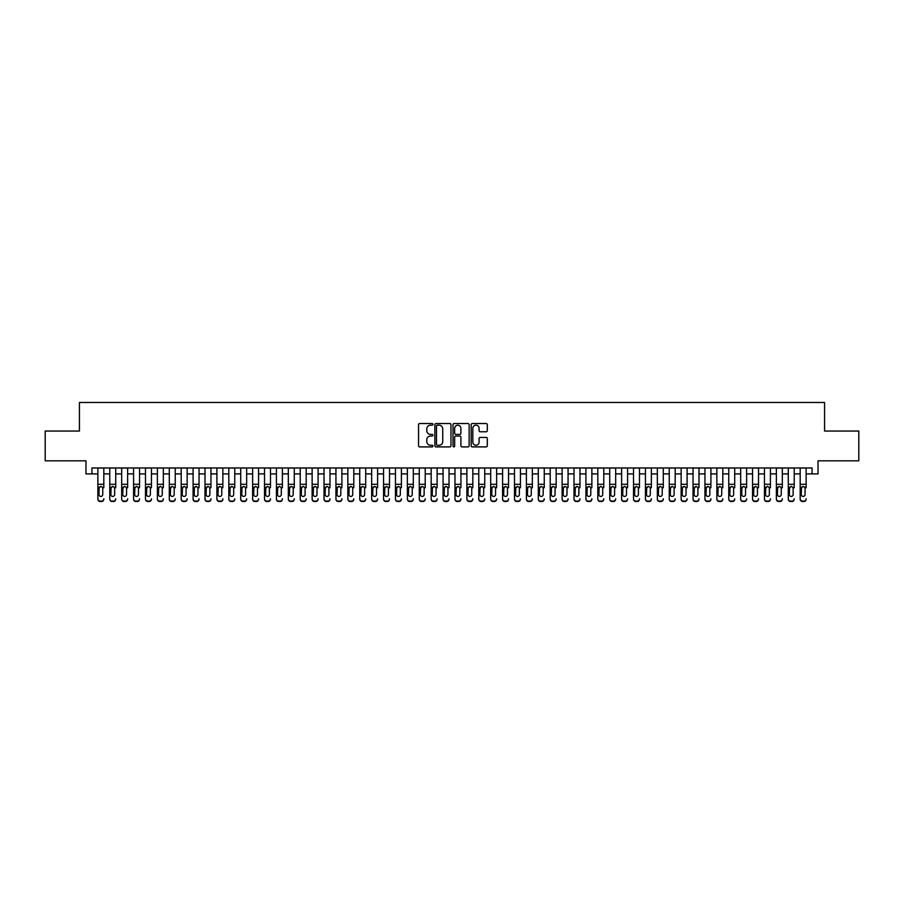 <?xml version="1.0" encoding="UTF-8"?>
<svg xmlns="http://www.w3.org/2000/svg" width="904" height="904" viewBox="0 0 904 904"><rect width="100%" height="100%" fill="white"/><g stroke="black" fill="none" stroke-linecap="round" stroke-linejoin="round"><path stroke-width="1.36" d="M432.959 424.349A0.814 0.814 0 0 0 432.135 423.535L419.727 423.535A1.164 1.164 0 0 0 418.552 424.699L418.552 445.728A1.164 1.164 0 0 0 419.727 446.904L432.135 446.904A0.814 0.814 0 0 0 432.959 446.079A0.814 0.814 0 0 0 432.135 445.265L430.53 445.265A3.74 3.74 0 0 1 426.79 441.525L426.79 439.773A3.74 3.74 0 0 1 430.53 436.033L432.135 436.033A0.814 0.814 0 0 0 432.959 435.219A0.814 0.814 0 0 0 432.135 434.395L430.53 434.395A3.74 3.74 0 0 1 426.79 430.654L426.79 428.903A3.74 3.74 0 0 1 430.53 425.162L432.135 425.162A0.814 0.814 0 0 0 432.959 424.349M486.149 431.773A1.164 1.164 0 0 0 487.312 430.598L487.312 424.699A1.164 1.164 0 0 0 486.149 423.535L472.363 423.535A1.164 1.164 0 0 0 471.187 424.699L471.187 445.728A1.164 1.164 0 0 0 472.363 446.904L486.149 446.904A1.164 1.164 0 0 0 487.312 445.728L487.312 438.609A1.164 1.164 0 0 0 486.149 437.434L480.25 437.434A1.164 1.164 0 0 0 479.075 438.609L479.075 442.135A3.13 3.13 0 0 1 475.956 445.265A3.13 3.13 0 0 1 472.826 442.135L472.826 428.293A3.13 3.13 0 0 1 475.956 425.162A3.13 3.13 0 0 1 479.075 428.293L479.075 430.598A1.164 1.164 0 0 0 480.25 431.773L486.149 431.773M91.925 473.899L91.925 467.956L812.074 467.956L812.074 473.899L818.03 473.899L818.03 460.814L858.8 460.814L858.8 431.05L824.572 431.05L824.572 402.483L79.428 402.483L79.428 431.05L45.2 431.05L45.2 460.814L85.97 460.814L85.97 473.899L97.869 473.899M450.983 424.699A1.164 1.164 0 0 0 449.808 423.535L436.022 423.535A1.164 1.164 0 0 0 434.858 424.699L434.858 445.728A1.164 1.164 0 0 0 436.022 446.904L449.808 446.904A1.164 1.164 0 0 0 450.983 445.728L450.983 424.699M454.192 423.535L467.978 423.535A1.164 1.164 0 0 1 469.142 424.699L469.142 445.728A1.164 1.164 0 0 1 467.978 446.904L462.08 446.904A1.164 1.164 0 0 1 460.904 445.728L460.904 437.197A1.164 1.164 0 0 0 459.74 436.033L455.831 436.033A1.164 1.164 0 0 0 454.655 437.197L454.655 446.079A0.814 0.814 0 0 1 453.842 446.904A0.814 0.814 0 0 1 453.017 446.079L453.017 424.699A1.164 1.164 0 0 1 454.192 423.535M103.824 473.899L109.779 473.899M115.723 473.899L121.678 473.899M127.633 473.899L133.589 473.899M139.532 473.899L145.487 473.899M151.443 473.899L157.386 473.899M163.341 473.899L169.297 473.899M175.24 473.899L181.195 473.899M187.151 473.899L193.106 473.899M199.049 473.899L205.005 473.899M210.96 473.899L216.903 473.899M222.859 473.899L228.814 473.899M234.757 473.899L240.713 473.899M246.668 473.899L252.623 473.899M258.567 473.899L264.522 473.899M270.477 473.899L276.421 473.899M282.376 473.899L288.331 473.899M294.275 473.899L300.23 473.899M306.185 473.899L312.14 473.899M318.084 473.899L324.039 473.899M329.994 473.899L335.938 473.899M341.893 473.899L347.848 473.899M353.792 473.899L359.747 473.899M365.702 473.899L371.657 473.899M377.601 473.899L383.556 473.899M389.511 473.899L395.455 473.899M401.41 473.899L407.365 473.899M413.309 473.899L419.264 473.899M425.219 473.899L431.174 473.899M437.118 473.899L443.073 473.899M449.028 473.899L454.972 473.899M460.927 473.899L466.882 473.899M472.826 473.899L478.781 473.899M484.736 473.899L490.691 473.899M496.635 473.899L502.59 473.899M508.545 473.899L514.489 473.899M520.444 473.899L526.399 473.899M532.343 473.899L538.298 473.899M544.253 473.899L550.208 473.899M556.152 473.899L562.107 473.899M568.062 473.899L574.006 473.899M579.961 473.899L585.916 473.899M591.86 473.899L597.815 473.899M603.77 473.899L609.725 473.899M615.669 473.899L621.624 473.899M627.579 473.899L633.523 473.899M639.478 473.899L645.433 473.899M651.377 473.899L657.332 473.899M663.287 473.899L669.242 473.899M675.186 473.899L681.141 473.899M687.096 473.899L693.04 473.899M698.995 473.899L704.95 473.899M710.894 473.899L716.849 473.899M722.804 473.899L728.76 473.899M734.703 473.899L740.659 473.899M746.614 473.899L752.557 473.899M758.512 473.899L764.468 473.899M770.411 473.899L776.366 473.899M782.322 473.899L788.277 473.899M794.22 473.899L800.176 473.899M806.131 473.899L812.074 473.899M437.31 425.162A0.814 0.814 0 0 0 436.485 425.987L436.485 444.452A0.814 0.814 0 0 0 437.31 445.265L439.005 445.265A3.74 3.74 0 0 0 442.745 441.525L442.745 428.903A3.74 3.74 0 0 0 439.005 425.162L437.31 425.162M460.904 428.349A3.13 3.13 0 0 0 457.786 425.23A3.13 3.13 0 0 0 454.655 428.349L454.655 433.231A1.164 1.164 0 0 0 455.831 434.395L459.74 434.395A1.164 1.164 0 0 0 460.904 433.231L460.904 428.349M97.869 467.956L97.869 498.782A2.384 2.362 -0 0 0 100.254 501.144L101.44 501.144A2.384 2.362 -0 0 0 103.824 498.782L103.824 499.155A2.384 2.362 180 0 1 101.44 501.517L101.44 501.144M103.824 487.753L103.824 467.956M102.751 494.533L102.751 488.262L102.751 494.533A1.91 1.887 180 0 1 100.852 496.42A1.91 1.887 180 0 0 102.751 494.533M98.943 494.906L98.943 494.533A1.91 1.887 180 0 0 100.852 496.42M98.943 494.533L99.157 487.38L100.852 486.352L102.547 487.38L100.852 486.352L98.943 488.115M100.254 501.144L101.44 501.517M100.254 501.517A2.384 2.362 180 0 1 97.869 499.155L97.869 498.782M103.824 487.38L102.547 487.38L102.751 488.262M109.779 467.956L109.779 498.782A2.384 2.362 -0 0 0 112.152 501.144L113.35 501.144A2.384 2.362 -0 0 0 115.723 498.782L115.723 499.155A2.384 2.362 180 0 1 113.35 501.517L113.35 501.144M115.723 487.753L115.723 467.956M114.661 494.533L114.661 488.262L114.661 494.533A1.91 1.887 180 0 1 112.751 496.42A1.91 1.887 180 0 0 114.661 494.533M110.853 494.906L110.853 494.533A1.91 1.887 180 0 0 112.751 496.42M110.853 494.533L111.056 487.38L112.751 486.352L114.446 487.38L112.751 486.352L110.853 488.115M121.678 467.956L121.678 498.782A2.384 2.362 -0 0 0 124.063 501.144L125.249 501.144A2.384 2.362 -0 0 0 127.633 498.782L127.633 499.155A2.384 2.362 180 0 1 125.249 501.517L125.249 501.144M127.633 487.753L127.633 467.956M126.56 494.533L126.56 488.262L126.56 494.533A1.91 1.887 180 0 1 124.65 496.42A1.91 1.887 180 0 0 126.56 494.533M122.752 494.906L122.752 494.533A1.91 1.887 180 0 0 124.65 496.42M122.752 494.533L122.967 487.38L124.65 486.352L126.345 487.38L124.65 486.352L122.752 488.115M133.589 467.956L133.589 498.782A2.384 2.362 -0 0 0 135.962 501.144L137.159 501.144A2.384 2.362 -0 0 0 139.532 498.782L139.532 499.155A2.384 2.362 180 0 1 137.159 501.517L137.159 501.144M139.532 487.753L139.532 467.956M138.459 494.533L138.459 488.262L138.459 494.533A1.91 1.887 180 0 1 136.56 496.42A1.91 1.887 180 0 0 138.459 494.533M134.651 494.906L134.651 494.533A1.91 1.887 180 0 0 136.56 496.42M134.651 494.533L134.865 487.38L136.56 486.352L138.255 487.38L136.56 486.352L134.651 488.115M145.487 467.956L145.487 498.782A2.384 2.362 -0 0 0 147.872 501.144L149.058 501.144A2.384 2.362 -0 0 0 151.443 498.782L151.443 499.155A2.384 2.362 180 0 1 149.058 501.517L149.058 501.144M151.443 487.753L151.443 467.956M150.369 494.533L150.369 488.262L150.369 494.533A1.91 1.887 180 0 1 148.459 496.42A1.91 1.887 180 0 0 150.369 494.533M146.561 494.906L146.561 494.533A1.91 1.887 180 0 0 148.459 496.42M146.561 494.533L146.764 487.38L148.459 486.352L150.154 487.38L148.459 486.352L146.561 488.115M112.152 501.144L113.35 501.517M112.152 501.517A2.384 2.362 180 0 1 109.779 499.155L109.779 498.782M115.723 487.38L114.446 487.38L114.661 488.262M124.063 501.144L125.249 501.517M124.063 501.517A2.384 2.362 180 0 1 121.678 499.155L121.678 498.782M127.633 487.38L126.345 487.38L126.56 488.262M135.962 501.144L137.159 501.517M135.962 501.517A2.384 2.362 180 0 1 133.589 499.155L133.589 498.782M139.532 487.38L138.255 487.38L138.459 488.262M147.872 501.144L149.058 501.517M147.872 501.517A2.384 2.362 180 0 1 145.487 499.155L145.487 498.782M151.443 487.38L150.154 487.38L150.369 488.262M157.386 467.956L157.386 498.782A2.384 2.362 -0 0 0 159.771 501.144L160.957 501.144A2.384 2.362 -0 0 0 163.341 498.782L163.341 499.155A2.384 2.362 180 0 1 160.957 501.517L160.957 501.144M163.341 487.753L163.341 467.956M162.268 494.533L162.268 488.262L162.268 494.533A1.91 1.887 180 0 1 160.37 496.42A1.91 1.887 180 0 0 162.268 494.533M158.46 494.906L158.46 494.533A1.91 1.887 180 0 0 160.37 496.42M158.46 494.533L158.675 487.38L160.37 486.352L162.065 487.38L160.37 486.352L158.46 488.115M159.771 501.144L160.957 501.517M159.771 501.517A2.384 2.362 180 0 1 157.386 499.155L157.386 498.782M163.341 487.38L162.065 487.38L162.268 488.262M169.297 467.956L169.297 498.782A2.384 2.362 -0 0 0 171.67 501.144L172.867 501.144A2.384 2.362 -0 0 0 175.24 498.782L175.24 499.155A2.384 2.362 180 0 1 172.867 501.517L172.867 501.144M175.24 487.753L175.24 467.956M174.178 494.533L174.178 488.262L174.178 494.533A1.91 1.887 180 0 1 172.268 496.42A1.91 1.887 180 0 0 174.178 494.533M170.37 494.906L170.37 494.533A1.91 1.887 180 0 0 172.268 496.42M170.37 494.533L170.573 487.38L172.268 486.352L173.963 487.38L172.268 486.352L170.37 488.115M171.67 501.144L172.867 501.517M171.67 501.517A2.384 2.362 180 0 1 169.297 499.155L169.297 498.782M175.24 487.38L173.963 487.38L174.178 488.262M181.195 467.956L181.195 498.782A2.384 2.362 -0 0 0 183.58 501.144L184.766 501.144A2.384 2.362 -0 0 0 187.151 498.782L187.151 499.155A2.384 2.362 180 0 1 184.766 501.517L184.766 501.144M187.151 487.753L187.151 467.956M186.077 494.533L186.077 488.262L186.077 494.533A1.91 1.887 180 0 1 184.167 496.42A1.91 1.887 180 0 0 186.077 494.533M182.269 494.906L182.269 494.533A1.91 1.887 180 0 0 184.167 496.42M182.269 494.533L182.484 487.38L184.167 486.352L185.862 487.38L184.167 486.352L182.269 488.115M183.58 501.144L184.766 501.517M183.58 501.517A2.384 2.362 180 0 1 181.195 499.155L181.195 498.782M187.151 487.38L185.862 487.38L186.077 488.262M193.106 467.956L193.106 498.782A2.384 2.362 -0 0 0 195.479 501.144L196.677 501.144A2.384 2.362 -0 0 0 199.049 498.782L199.049 499.155A2.384 2.362 180 0 1 196.677 501.517L196.677 501.144M199.049 487.753L199.049 467.956M197.976 494.533L197.976 488.262L197.976 494.533A1.91 1.887 180 0 1 196.078 496.42A1.91 1.887 180 0 0 197.976 494.533M194.168 494.906L194.168 494.533A1.91 1.887 180 0 0 196.078 496.42M194.168 494.533L194.383 487.38L196.078 486.352L197.773 487.38L196.078 486.352L194.168 488.115M195.479 501.144L196.677 501.517M195.479 501.517A2.384 2.362 180 0 1 193.106 499.155L193.106 498.782M199.049 487.38L197.773 487.38L197.976 488.262M205.005 467.956L205.005 498.782A2.384 2.362 -0 0 0 207.389 501.144L208.575 501.144A2.384 2.362 -0 0 0 210.96 498.782L210.96 499.155A2.384 2.362 180 0 1 208.575 501.517L208.575 501.144M210.96 487.753L210.96 467.956M209.886 494.533L209.886 488.262L209.886 494.533A1.91 1.887 180 0 1 207.976 496.42A1.91 1.887 180 0 0 209.886 494.533M206.078 494.906L206.078 494.533A1.91 1.887 180 0 0 207.976 496.42M206.078 494.533L206.281 487.38L207.976 486.352L209.671 487.38L207.976 486.352L206.078 488.115M207.389 501.144L208.575 501.517M207.389 501.517A2.384 2.362 180 0 1 205.005 499.155L205.005 498.782M210.96 487.38L209.671 487.38L209.886 488.262M216.903 467.956L216.903 498.782A2.384 2.362 -0 0 0 219.288 501.144L220.474 501.144A2.384 2.362 -0 0 0 222.859 498.782L222.859 499.155A2.384 2.362 180 0 1 220.474 501.517L220.474 501.144M222.859 487.753L222.859 467.956M221.785 494.533L221.785 488.262L221.785 494.533A1.91 1.887 180 0 1 219.887 496.42A1.91 1.887 180 0 0 221.785 494.533M217.977 494.906L217.977 494.533A1.91 1.887 180 0 0 219.887 496.42M217.977 494.533L218.192 487.38L219.887 486.352L221.582 487.38L219.887 486.352L217.977 488.115M219.288 501.144L220.474 501.517M219.288 501.517A2.384 2.362 180 0 1 216.903 499.155L216.903 498.782M222.859 487.38L221.582 487.38L221.785 488.262M228.814 467.956L228.814 498.782A2.384 2.362 -0 0 0 231.187 501.144L232.384 501.144A2.384 2.362 -0 0 0 234.757 498.782L234.757 499.155A2.384 2.362 180 0 1 232.384 501.517L232.384 501.144M234.757 487.753L234.757 467.956M233.695 494.533L233.695 488.262L233.695 494.533A1.91 1.887 180 0 1 231.786 496.42A1.91 1.887 180 0 0 233.695 494.533M229.887 494.906L229.887 494.533A1.91 1.887 180 0 0 231.786 496.42M229.887 494.533L230.091 487.38L231.786 486.352L233.481 487.38L231.786 486.352L229.887 488.115M231.187 501.144L232.384 501.517M231.187 501.517A2.384 2.362 180 0 1 228.814 499.155L228.814 498.782M234.757 487.38L233.481 487.38L233.695 488.262M240.713 467.956L240.713 498.782A2.384 2.362 -0 0 0 243.097 501.144L244.283 501.144A2.384 2.362 -0 0 0 246.668 498.782L246.668 499.155A2.384 2.362 180 0 1 244.283 501.517L244.283 501.144M246.668 487.753L246.668 467.956M245.594 494.533L245.594 488.262L245.594 494.533A1.91 1.887 180 0 1 243.684 496.42A1.91 1.887 180 0 0 245.594 494.533M241.786 494.906L241.786 494.533A1.91 1.887 180 0 0 243.684 496.42M241.786 494.533L242.001 487.38L243.684 486.352L245.379 487.38L243.684 486.352L241.786 488.115M243.097 501.144L244.283 501.517M243.097 501.517A2.384 2.362 180 0 1 240.713 499.155L240.713 498.782M246.668 487.38L245.379 487.38L245.594 488.262M252.623 467.956L252.623 498.782A2.384 2.362 -0 0 0 254.996 501.144L256.194 501.144A2.384 2.362 -0 0 0 258.567 498.782L258.567 499.155A2.384 2.362 180 0 1 256.194 501.517L256.194 501.144M258.567 487.753L258.567 467.956M257.493 494.533L257.493 488.262L257.493 494.533A1.91 1.887 180 0 1 255.595 496.42A1.91 1.887 180 0 0 257.493 494.533M253.685 494.906L253.685 494.533A1.91 1.887 180 0 0 255.595 496.42M253.685 494.533L253.9 487.38L255.595 486.352L257.29 487.38L255.595 486.352L253.685 488.115M254.996 501.144L256.194 501.517M254.996 501.517A2.384 2.362 180 0 1 252.623 499.155L252.623 498.782M258.567 487.38L257.29 487.38L257.493 488.262M264.522 467.956L264.522 498.782A2.384 2.362 -0 0 0 266.906 501.144L268.092 501.144A2.384 2.362 -0 0 0 270.477 498.782L270.477 499.155A2.384 2.362 180 0 1 268.092 501.517L268.092 501.144M270.477 487.753L270.477 467.956M269.403 494.533L269.403 488.262L269.403 494.533A1.91 1.887 180 0 1 267.494 496.42A1.91 1.887 180 0 0 269.403 494.533M265.595 494.906L265.595 494.533A1.91 1.887 180 0 0 267.494 496.42M265.595 494.533L265.799 487.38L267.494 486.352L269.189 487.38L267.494 486.352L265.595 488.115M266.906 501.144L268.092 501.517M266.906 501.517A2.384 2.362 180 0 1 264.522 499.155L264.522 498.782M270.477 487.38L269.189 487.38L269.403 488.262M276.421 467.956L276.421 498.782A2.384 2.362 -0 0 0 278.805 501.144L279.991 501.144A2.384 2.362 -0 0 0 282.376 498.782L282.376 499.155A2.384 2.362 180 0 1 279.991 501.517L279.991 501.144M282.376 487.753L282.376 467.956M281.302 494.533L281.302 488.262L281.302 494.533A1.91 1.887 180 0 1 279.404 496.42A1.91 1.887 180 0 0 281.302 494.533M277.494 494.906L277.494 494.533A1.91 1.887 180 0 0 279.404 496.42M277.494 494.533L277.709 487.38L279.404 486.352L281.099 487.38L279.404 486.352L277.494 488.115M278.805 501.144L279.991 501.517M278.805 501.517A2.384 2.362 180 0 1 276.421 499.155L276.421 498.782M282.376 487.38L281.099 487.38L281.302 488.262M288.331 467.956L288.331 498.782A2.384 2.362 -0 0 0 290.704 501.144L291.902 501.144A2.384 2.362 -0 0 0 294.275 498.782L294.275 499.155A2.384 2.362 180 0 1 291.902 501.517L291.902 501.144M294.275 487.753L294.275 467.956M293.212 494.533L293.212 488.262L293.212 494.533A1.91 1.887 180 0 1 291.303 496.42A1.91 1.887 180 0 0 293.212 494.533M289.404 494.906L289.404 494.533A1.91 1.887 180 0 0 291.303 496.42M289.404 494.533L289.608 487.38L291.303 486.352L292.998 487.38L291.303 486.352L289.404 488.115M290.704 501.144L291.902 501.517M290.704 501.517A2.384 2.362 180 0 1 288.331 499.155L288.331 498.782M294.275 487.38L292.998 487.38L293.212 488.262M300.23 467.956L300.23 498.782A2.384 2.362 -0 0 0 302.614 501.144L303.8 501.144A2.384 2.362 -0 0 0 306.185 498.782L306.185 499.155A2.384 2.362 180 0 1 303.8 501.517L303.8 501.144M306.185 487.753L306.185 467.956M305.111 494.533L305.111 488.262L305.111 494.533A1.91 1.887 180 0 1 303.202 496.42A1.91 1.887 180 0 0 305.111 494.533M301.303 494.906L301.303 494.533A1.91 1.887 180 0 0 303.202 496.42M301.303 494.533L301.518 487.38L303.202 486.352L304.897 487.38L303.202 486.352L301.303 488.115M302.614 501.144L303.8 501.517M302.614 501.517A2.384 2.362 180 0 1 300.23 499.155L300.23 498.782M306.185 487.38L304.897 487.38L305.111 488.262M312.14 467.956L312.14 498.782A2.384 2.362 -0 0 0 314.513 501.144L315.711 501.144A2.384 2.362 -0 0 0 318.084 498.782L318.084 499.155A2.384 2.362 180 0 1 315.711 501.517L315.711 501.144M318.084 487.753L318.084 467.956M317.01 494.533L317.01 488.262L317.01 494.533A1.91 1.887 180 0 1 315.112 496.42A1.91 1.887 180 0 0 317.01 494.533M313.202 494.906L313.202 494.533A1.91 1.887 180 0 0 315.112 496.42M313.202 494.533L313.417 487.38L315.112 486.352L316.807 487.38L315.112 486.352L313.202 488.115M314.513 501.144L315.711 501.517M314.513 501.517A2.384 2.362 180 0 1 312.14 499.155L312.14 498.782M318.084 487.38L316.807 487.38L317.01 488.262M324.039 467.956L324.039 498.782A2.384 2.362 -0 0 0 326.423 501.144L327.61 501.144A2.384 2.362 -0 0 0 329.994 498.782L329.994 499.155A2.384 2.362 180 0 1 327.61 501.517L327.61 501.144M329.994 487.753L329.994 467.956M328.92 494.533L328.92 488.262L328.92 494.533A1.91 1.887 180 0 1 327.011 496.42A1.91 1.887 180 0 0 328.92 494.533M325.112 494.906L325.112 494.533A1.91 1.887 180 0 0 327.011 496.42M325.112 494.533L325.316 487.38L327.011 486.352L328.706 487.38L327.011 486.352L325.112 488.115M326.423 501.144L327.61 501.517M326.423 501.517A2.384 2.362 180 0 1 324.039 499.155L324.039 498.782M329.994 487.38L328.706 487.38L328.92 488.262M335.938 467.956L335.938 498.782A2.384 2.362 -0 0 0 338.322 501.144L339.508 501.144A2.384 2.362 -0 0 0 341.893 498.782L341.893 499.155A2.384 2.362 180 0 1 339.508 501.517L339.508 501.144M341.893 487.753L341.893 467.956M340.819 494.533L340.819 488.262L340.819 494.533A1.91 1.887 180 0 1 338.921 496.42A1.91 1.887 180 0 0 340.819 494.533M337.011 494.906L337.011 494.533A1.91 1.887 180 0 0 338.921 496.42M337.011 494.533L337.226 487.38L338.921 486.352L340.616 487.38L338.921 486.352L337.011 488.115M338.322 501.144L339.508 501.517M338.322 501.517A2.384 2.362 180 0 1 335.938 499.155L335.938 498.782M341.893 487.38L340.616 487.38L340.819 488.262M347.848 467.956L347.848 498.782A2.384 2.362 -0 0 0 350.221 501.144L351.419 501.144A2.384 2.362 -0 0 0 353.792 498.782L353.792 499.155A2.384 2.362 180 0 1 351.419 501.517L351.419 501.144M353.792 487.753L353.792 467.956M352.729 494.533L352.729 488.262L352.729 494.533A1.91 1.887 180 0 1 350.82 496.42A1.91 1.887 180 0 0 352.729 494.533M348.921 494.906L348.921 494.533A1.91 1.887 180 0 0 350.82 496.42M348.921 494.533L349.125 487.38L350.82 486.352L352.515 487.38L350.82 486.352L348.921 488.115M350.221 501.144L351.419 501.517M350.221 501.517A2.384 2.362 180 0 1 347.848 499.155L347.848 498.782M353.792 487.38L352.515 487.38L352.729 488.262M359.747 467.956L359.747 498.782A2.384 2.362 -0 0 0 362.131 501.144L363.318 501.144A2.384 2.362 -0 0 0 365.702 498.782L365.702 499.155A2.384 2.362 180 0 1 363.318 501.517L363.318 501.144M365.702 487.753L365.702 467.956M364.628 494.533L364.628 488.262L364.628 494.533A1.91 1.887 180 0 1 362.719 496.42A1.91 1.887 180 0 0 364.628 494.533M360.82 494.906L360.82 494.533A1.91 1.887 180 0 0 362.719 496.42M360.82 494.533L361.035 487.38L362.719 486.352L364.414 487.38L362.719 486.352L360.82 488.115M362.131 501.144L363.318 501.517M362.131 501.517A2.384 2.362 180 0 1 359.747 499.155L359.747 498.782M365.702 487.38L364.414 487.38L364.628 488.262M371.657 467.956L371.657 498.782A2.384 2.362 -0 0 0 374.03 501.144L375.228 501.144A2.384 2.362 -0 0 0 377.601 498.782L377.601 499.155A2.384 2.362 180 0 1 375.228 501.517L375.228 501.144M377.601 487.753L377.601 467.956M376.527 494.533L376.527 488.262L376.527 494.533A1.91 1.887 180 0 1 374.629 496.42A1.91 1.887 180 0 0 376.527 494.533M372.719 494.906L372.719 494.533A1.91 1.887 180 0 0 374.629 496.42M372.719 494.533L372.934 487.38L374.629 486.352L376.324 487.38L374.629 486.352L372.719 488.115M374.03 501.144L375.228 501.517M374.03 501.517A2.384 2.362 180 0 1 371.657 499.155L371.657 498.782M377.601 487.38L376.324 487.38L376.527 488.262M383.556 467.956L383.556 498.782A2.384 2.362 -0 0 0 385.94 501.144L387.127 501.144A2.384 2.362 -0 0 0 389.511 498.782L389.511 499.155A2.384 2.362 180 0 1 387.127 501.517L387.127 501.144M389.511 487.753L389.511 467.956M388.437 494.533L388.437 488.262L388.437 494.533A1.91 1.887 180 0 1 386.528 496.42A1.91 1.887 180 0 0 388.437 494.533M384.629 494.906L384.629 494.533A1.91 1.887 180 0 0 386.528 496.42M384.629 494.533L384.833 487.38L386.528 486.352L388.223 487.38L386.528 486.352L384.629 488.115M385.94 501.144L387.127 501.517M385.94 501.517A2.384 2.362 180 0 1 383.556 499.155L383.556 498.782M389.511 487.38L388.223 487.38L388.437 488.262M395.455 467.956L395.455 498.782A2.384 2.362 -0 0 0 397.839 501.144L399.026 501.144A2.384 2.362 -0 0 0 401.41 498.782L401.41 499.155A2.384 2.362 180 0 1 399.026 501.517L399.026 501.144M401.41 487.753L401.41 467.956M400.336 494.533L400.336 488.262L400.336 494.533A1.91 1.887 180 0 1 398.438 496.42A1.91 1.887 180 0 0 400.336 494.533M396.528 494.906L396.528 494.533A1.91 1.887 180 0 0 398.438 496.42M396.528 494.533L396.743 487.38L398.438 486.352L400.133 487.38L398.438 486.352L396.528 488.115M397.839 501.144L399.026 501.517M397.839 501.517A2.384 2.362 180 0 1 395.455 499.155L395.455 498.782M401.41 487.38L400.133 487.38L400.336 488.262M407.365 467.956L407.365 498.782A2.384 2.362 -0 0 0 409.738 501.144L410.936 501.144A2.384 2.362 -0 0 0 413.309 498.782L413.309 499.155A2.384 2.362 180 0 1 410.936 501.517L410.936 501.144M413.309 487.753L413.309 467.956M412.247 494.533L412.247 488.262L412.247 494.533A1.91 1.887 180 0 1 410.337 496.42A1.91 1.887 180 0 0 412.247 494.533M408.438 494.906L408.438 494.533A1.91 1.887 180 0 0 410.337 496.42M408.438 494.533L408.642 487.38L410.337 486.352L412.032 487.38L410.337 486.352L408.438 488.115M409.738 501.144L410.936 501.517M409.738 501.517A2.384 2.362 180 0 1 407.365 499.155L407.365 498.782M413.309 487.38L412.032 487.38L412.247 488.262M419.264 467.956L419.264 498.782A2.384 2.362 -0 0 0 421.648 501.144L422.835 501.144A2.384 2.362 -0 0 0 425.219 498.782L425.219 499.155A2.384 2.362 180 0 1 422.835 501.517L422.835 501.144M425.219 487.753L425.219 467.956M424.145 494.533L424.145 488.262L424.145 494.533A1.91 1.887 180 0 1 422.236 496.42A1.91 1.887 180 0 0 424.145 494.533M420.337 494.906L420.337 494.533A1.91 1.887 180 0 0 422.236 496.42M420.337 494.533L420.552 487.38L422.236 486.352L423.931 487.38L422.236 486.352L420.337 488.115M421.648 501.144L422.835 501.517M421.648 501.517A2.384 2.362 180 0 1 419.264 499.155L419.264 498.782M425.219 487.38L423.931 487.38L424.145 488.262M431.174 467.956L431.174 498.782A2.384 2.362 -0 0 0 433.547 501.144L434.745 501.144A2.384 2.362 -0 0 0 437.118 498.782L437.118 499.155A2.384 2.362 180 0 1 434.745 501.517L434.745 501.144M437.118 487.753L437.118 467.956M436.044 494.533L436.044 488.262L436.044 494.533A1.91 1.887 180 0 1 434.146 496.42A1.91 1.887 180 0 0 436.044 494.533M432.236 494.906L432.236 494.533A1.91 1.887 180 0 0 434.146 496.42M432.236 494.533L432.451 487.38L434.146 486.352L435.841 487.38L434.146 486.352L432.236 488.115M433.547 501.144L434.745 501.517M433.547 501.517A2.384 2.362 180 0 1 431.174 499.155L431.174 498.782M437.118 487.38L435.841 487.38L436.044 488.262M443.073 467.956L443.073 498.782A2.384 2.362 -0 0 0 445.457 501.144L446.644 501.144A2.384 2.362 -0 0 0 449.028 498.782L449.028 499.155A2.384 2.362 180 0 1 446.644 501.517L446.644 501.144M449.028 487.753L449.028 467.956M447.955 494.533L447.955 488.262L447.955 494.533A1.91 1.887 180 0 1 446.045 496.42A1.91 1.887 180 0 0 447.955 494.533M444.146 494.906L444.146 494.533A1.91 1.887 180 0 0 446.045 496.42M444.146 494.533L444.35 487.38L446.045 486.352L447.74 487.38L446.045 486.352L444.146 488.115M445.457 501.144L446.644 501.517M445.457 501.517A2.384 2.362 180 0 1 443.073 499.155L443.073 498.782M449.028 487.38L447.74 487.38L447.955 488.262M454.972 467.956L454.972 498.782A2.384 2.362 -0 0 0 457.356 501.144L458.543 501.144A2.384 2.362 -0 0 0 460.927 498.782L460.927 499.155A2.384 2.362 180 0 1 458.543 501.517L458.543 501.144M460.927 487.753L460.927 467.956M459.853 494.533L459.853 488.262L459.853 494.533A1.91 1.887 180 0 1 457.955 496.42A1.91 1.887 180 0 0 459.853 494.533M456.045 494.906L456.045 494.533A1.91 1.887 180 0 0 457.955 496.42M456.045 494.533L456.26 487.38L457.955 486.352L459.65 487.38L457.955 486.352L456.045 488.115M457.356 501.144L458.543 501.517M457.356 501.517A2.384 2.362 180 0 1 454.972 499.155L454.972 498.782M460.927 487.38L459.65 487.38L459.853 488.262M466.882 467.956L466.882 498.782A2.384 2.362 -0 0 0 469.255 501.144L470.453 501.144A2.384 2.362 -0 0 0 472.826 498.782L472.826 499.155A2.384 2.362 180 0 1 470.453 501.517L470.453 501.144M472.826 487.753L472.826 467.956M471.764 494.533L471.764 488.262L471.764 494.533A1.91 1.887 180 0 1 469.854 496.42A1.91 1.887 180 0 0 471.764 494.533M467.956 494.906L467.956 494.533A1.91 1.887 180 0 0 469.854 496.42M467.956 494.533L468.159 487.38L469.854 486.352L471.549 487.38L469.854 486.352L467.956 488.115M469.255 501.144L470.453 501.517M469.255 501.517A2.384 2.362 180 0 1 466.882 499.155L466.882 498.782M472.826 487.38L471.549 487.38L471.764 488.262M478.781 467.956L478.781 498.782A2.384 2.362 -0 0 0 481.165 501.144L482.352 501.144A2.384 2.362 -0 0 0 484.736 498.782L484.736 499.155A2.384 2.362 180 0 1 482.352 501.517L482.352 501.144M484.736 487.753L484.736 467.956M483.663 494.533L483.663 488.262L483.663 494.533A1.91 1.887 180 0 1 481.764 496.42A1.91 1.887 180 0 0 483.663 494.533M479.854 494.906L479.854 494.533A1.91 1.887 180 0 0 481.764 496.42M479.854 494.533L480.069 487.38L481.764 486.352L483.448 487.38L481.764 486.352L479.854 488.115M481.165 501.144L482.352 501.517M481.165 501.517A2.384 2.362 180 0 1 478.781 499.155L478.781 498.782M484.736 487.38L483.448 487.38L483.663 488.262M490.691 467.956L490.691 498.782A2.384 2.362 -0 0 0 493.064 501.144L494.262 501.144A2.384 2.362 -0 0 0 496.635 498.782L496.635 499.155A2.384 2.362 180 0 1 494.262 501.517L494.262 501.144M496.635 487.753L496.635 467.956M495.561 494.533L495.561 488.262L495.561 494.533A1.91 1.887 180 0 1 493.663 496.42A1.91 1.887 180 0 0 495.561 494.533M491.753 494.906L491.753 494.533A1.91 1.887 180 0 0 493.663 496.42M491.753 494.533L491.968 487.38L493.663 486.352L495.358 487.38L493.663 486.352L491.753 488.115M493.064 501.144L494.262 501.517M493.064 501.517A2.384 2.362 180 0 1 490.691 499.155L490.691 498.782M496.635 487.38L495.358 487.38L495.561 488.262M502.59 467.956L502.59 498.782A2.384 2.362 -0 0 0 504.974 501.144L506.161 501.144A2.384 2.362 -0 0 0 508.545 498.782L508.545 499.155A2.384 2.362 180 0 1 506.161 501.517L506.161 501.144M508.545 487.753L508.545 467.956M507.472 494.533L507.472 488.262L507.472 494.533A1.91 1.887 180 0 1 505.562 496.42A1.91 1.887 180 0 0 507.472 494.533M503.664 494.906L503.664 494.533A1.91 1.887 180 0 0 505.562 496.42M503.664 494.533L503.867 487.38L505.562 486.352L507.257 487.38L505.562 486.352L503.664 488.115M504.974 501.144L506.161 501.517M504.974 501.517A2.384 2.362 180 0 1 502.59 499.155L502.59 498.782M508.545 487.38L507.257 487.38L507.472 488.262M514.489 467.956L514.489 498.782A2.384 2.362 -0 0 0 516.873 501.144L518.06 501.144A2.384 2.362 -0 0 0 520.444 498.782L520.444 499.155A2.384 2.362 180 0 1 518.06 501.517L518.06 501.144M520.444 487.753L520.444 467.956M519.371 494.533L519.371 488.262L519.371 494.533A1.91 1.887 180 0 1 517.472 496.42A1.91 1.887 180 0 0 519.371 494.533M515.562 494.906L515.562 494.533A1.91 1.887 180 0 0 517.472 496.42M515.562 494.533L515.777 487.38L517.472 486.352L519.167 487.38L517.472 486.352L515.562 488.115M516.873 501.144L518.06 501.517M516.873 501.517A2.384 2.362 180 0 1 514.489 499.155L514.489 498.782M520.444 487.38L519.167 487.38L519.371 488.262M526.399 467.956L526.399 498.782A2.384 2.362 -0 0 0 528.772 501.144L529.97 501.144A2.384 2.362 -0 0 0 532.343 498.782L532.343 499.155A2.384 2.362 180 0 1 529.97 501.517L529.97 501.144M532.343 487.753L532.343 467.956M531.281 494.533L531.281 488.262L531.281 494.533A1.91 1.887 180 0 1 529.371 496.42A1.91 1.887 180 0 0 531.281 494.533M527.473 494.906L527.473 494.533A1.91 1.887 180 0 0 529.371 496.42M527.473 494.533L527.676 487.38L529.371 486.352L531.066 487.38L529.371 486.352L527.473 488.115M528.772 501.144L529.97 501.517M528.772 501.517A2.384 2.362 180 0 1 526.399 499.155L526.399 498.782M532.343 487.38L531.066 487.38L531.281 488.262M538.298 467.956L538.298 498.782A2.384 2.362 -0 0 0 540.682 501.144L541.869 501.144A2.384 2.362 -0 0 0 544.253 498.782L544.253 499.155A2.384 2.362 180 0 1 541.869 501.517L541.869 501.144M544.253 487.753L544.253 467.956M543.18 494.533L543.18 488.262L543.18 494.533A1.91 1.887 180 0 1 541.281 496.42A1.91 1.887 180 0 0 543.18 494.533M539.372 494.906L539.372 494.533A1.91 1.887 180 0 0 541.281 496.42M539.372 494.533L539.586 487.38L541.281 486.352L542.965 487.38L541.281 486.352L539.372 488.115M540.682 501.144L541.869 501.517M540.682 501.517A2.384 2.362 180 0 1 538.298 499.155L538.298 498.782M544.253 487.38L542.965 487.38L543.18 488.262M550.208 467.956L550.208 498.782A2.384 2.362 -0 0 0 552.581 501.144L553.779 501.144A2.384 2.362 -0 0 0 556.152 498.782L556.152 499.155A2.384 2.362 180 0 1 553.779 501.517L553.779 501.144M556.152 487.753L556.152 467.956M555.079 494.533L555.079 488.262L555.079 494.533A1.91 1.887 180 0 1 553.18 496.42A1.91 1.887 180 0 0 555.079 494.533M551.27 494.906L551.27 494.533A1.91 1.887 180 0 0 553.18 496.42M551.27 494.533L551.485 487.38L553.18 486.352L554.875 487.38L553.18 486.352L551.27 488.115M552.581 501.144L553.779 501.517M552.581 501.517A2.384 2.362 180 0 1 550.208 499.155L550.208 498.782M556.152 487.38L554.875 487.38L555.079 488.262M562.107 467.956L562.107 498.782A2.384 2.362 -0 0 0 564.491 501.144L565.678 501.144A2.384 2.362 -0 0 0 568.062 498.782L568.062 499.155A2.384 2.362 180 0 1 565.678 501.517L565.678 501.144M568.062 487.753L568.062 467.956M566.989 494.533L566.989 488.262L566.989 494.533A1.91 1.887 180 0 1 565.079 496.42A1.91 1.887 180 0 0 566.989 494.533M563.181 494.906L563.181 494.533A1.91 1.887 180 0 0 565.079 496.42M563.181 494.533L563.384 487.38L565.079 486.352L566.774 487.38L565.079 486.352L563.181 488.115M564.491 501.144L565.678 501.517M564.491 501.517A2.384 2.362 180 0 1 562.107 499.155L562.107 498.782M568.062 487.38L566.774 487.38L566.989 488.262M574.006 467.956L574.006 498.782A2.384 2.362 -0 0 0 576.39 501.144L577.577 501.144A2.384 2.362 -0 0 0 579.961 498.782L579.961 499.155A2.384 2.362 180 0 1 577.577 501.517L577.577 501.144M579.961 487.753L579.961 467.956M578.888 494.533L578.888 488.262L578.888 494.533A1.91 1.887 180 0 1 576.989 496.42A1.91 1.887 180 0 0 578.888 494.533M575.08 494.906L575.08 494.533A1.91 1.887 180 0 0 576.989 496.42M575.08 494.533L575.294 487.38L576.989 486.352L578.684 487.38L576.989 486.352L575.08 488.115M576.39 501.144L577.577 501.517M576.39 501.517A2.384 2.362 180 0 1 574.006 499.155L574.006 498.782M579.961 487.38L578.684 487.38L578.888 488.262M585.916 467.956L585.916 498.782A2.384 2.362 -0 0 0 588.289 501.144L589.487 501.144A2.384 2.362 -0 0 0 591.86 498.782L591.86 499.155A2.384 2.362 180 0 1 589.487 501.517L589.487 501.144M591.86 487.753L591.86 467.956M590.798 494.533L590.798 488.262L590.798 494.533A1.91 1.887 180 0 1 588.888 496.42A1.91 1.887 180 0 0 590.798 494.533M586.99 494.906L586.99 494.533A1.91 1.887 180 0 0 588.888 496.42M586.99 494.533L587.193 487.38L588.888 486.352L590.583 487.38L588.888 486.352L586.99 488.115M588.289 501.144L589.487 501.517M588.289 501.517A2.384 2.362 180 0 1 585.916 499.155L585.916 498.782M591.86 487.38L590.583 487.38L590.798 488.262M597.815 467.956L597.815 498.782A2.384 2.362 -0 0 0 600.199 501.144L601.386 501.144A2.384 2.362 -0 0 0 603.77 498.782L603.77 499.155A2.384 2.362 180 0 1 601.386 501.517L601.386 501.144M603.77 487.753L603.77 467.956M602.697 494.533L602.697 488.262L602.697 494.533A1.91 1.887 180 0 1 600.798 496.42A1.91 1.887 180 0 0 602.697 494.533M598.889 494.906L598.889 494.533A1.91 1.887 180 0 0 600.798 496.42M598.889 494.533L599.103 487.38L600.798 486.352L602.482 487.38L600.798 486.352L598.889 488.115M600.199 501.144L601.386 501.517M600.199 501.517A2.384 2.362 180 0 1 597.815 499.155L597.815 498.782M603.77 487.38L602.482 487.38L602.697 488.262M609.725 467.956L609.725 498.782A2.384 2.362 -0 0 0 612.098 501.144L613.296 501.144A2.384 2.362 -0 0 0 615.669 498.782L615.669 499.155A2.384 2.362 180 0 1 613.296 501.517L613.296 501.144M615.669 487.753L615.669 467.956M614.596 494.533L614.596 488.262L614.596 494.533A1.91 1.887 180 0 1 612.697 496.42A1.91 1.887 180 0 0 614.596 494.533M610.788 494.906L610.788 494.533A1.91 1.887 180 0 0 612.697 496.42M610.788 494.533L611.002 487.38L612.697 486.352L614.392 487.38L612.697 486.352L610.788 488.115M612.098 501.144L613.296 501.517M612.098 501.517A2.384 2.362 180 0 1 609.725 499.155L609.725 498.782M615.669 487.38L614.392 487.38L614.596 488.262M621.624 467.956L621.624 498.782A2.384 2.362 -0 0 0 624.009 501.144L625.195 501.144A2.384 2.362 -0 0 0 627.579 498.782L627.579 499.155A2.384 2.362 180 0 1 625.195 501.517L625.195 501.144M627.579 487.753L627.579 467.956M626.506 494.533L626.506 488.262L626.506 494.533A1.91 1.887 180 0 1 624.596 496.42A1.91 1.887 180 0 0 626.506 494.533M622.698 494.906L622.698 494.533A1.91 1.887 180 0 0 624.596 496.42M622.698 494.533L622.901 487.38L624.596 486.352L626.291 487.38L624.596 486.352L622.698 488.115M624.009 501.144L625.195 501.517M624.009 501.517A2.384 2.362 180 0 1 621.624 499.155L621.624 498.782M627.579 487.38L626.291 487.38L626.506 488.262M633.523 467.956L633.523 498.782A2.384 2.362 -0 0 0 635.907 501.144L637.094 501.144A2.384 2.362 -0 0 0 639.478 498.782L639.478 499.155A2.384 2.362 180 0 1 637.094 501.517L637.094 501.144M639.478 487.753L639.478 467.956M638.405 494.533L638.405 488.262L638.405 494.533A1.91 1.887 180 0 1 636.506 496.42A1.91 1.887 180 0 0 638.405 494.533M634.597 494.906L634.597 494.533A1.91 1.887 180 0 0 636.506 496.42M634.597 494.533L634.811 487.38L636.506 486.352L638.201 487.38L636.506 486.352L634.597 488.115M635.907 501.144L637.094 501.517M635.907 501.517A2.384 2.362 180 0 1 633.523 499.155L633.523 498.782M639.478 487.38L638.201 487.38L638.405 488.262M645.433 467.956L645.433 498.782A2.384 2.362 -0 0 0 647.806 501.144L649.004 501.144A2.384 2.362 -0 0 0 651.377 498.782L651.377 499.155A2.384 2.362 180 0 1 649.004 501.517L649.004 501.144M651.377 487.753L651.377 467.956M650.315 494.533L650.315 488.262L650.315 494.533A1.91 1.887 180 0 1 648.405 496.42A1.91 1.887 180 0 0 650.315 494.533M646.507 494.906L646.507 494.533A1.91 1.887 180 0 0 648.405 496.42M646.507 494.533L646.71 487.38L648.405 486.352L650.1 487.38L648.405 486.352L646.507 488.115M647.806 501.144L649.004 501.517M647.806 501.517A2.384 2.362 180 0 1 645.433 499.155L645.433 498.782M651.377 487.38L650.1 487.38L650.315 488.262M657.332 467.956L657.332 498.782A2.384 2.362 -0 0 0 659.717 501.144L660.903 501.144A2.384 2.362 -0 0 0 663.287 498.782L663.287 499.155A2.384 2.362 180 0 1 660.903 501.517L660.903 501.144M663.287 487.753L663.287 467.956M662.214 494.533L662.214 488.262L662.214 494.533A1.91 1.887 180 0 1 660.315 496.42A1.91 1.887 180 0 0 662.214 494.533M658.406 494.906L658.406 494.533A1.91 1.887 180 0 0 660.315 496.42M658.406 494.533L658.62 487.38L660.315 486.352L661.999 487.38L660.315 486.352L658.406 488.115M659.717 501.144L660.903 501.517M659.717 501.517A2.384 2.362 180 0 1 657.332 499.155L657.332 498.782M663.287 487.38L661.999 487.38L662.214 488.262M669.242 467.956L669.242 498.782A2.384 2.362 -0 0 0 671.615 501.144L672.813 501.144A2.384 2.362 -0 0 0 675.186 498.782L675.186 499.155A2.384 2.362 180 0 1 672.813 501.517L672.813 501.144M675.186 487.753L675.186 467.956M674.113 494.533L674.113 488.262L674.113 494.533A1.91 1.887 180 0 1 672.214 496.42A1.91 1.887 180 0 0 674.113 494.533M670.305 494.906L670.305 494.533A1.91 1.887 180 0 0 672.214 496.42M670.305 494.533L670.519 487.38L672.214 486.352L673.909 487.38L672.214 486.352L670.305 488.115M671.615 501.144L672.813 501.517M671.615 501.517A2.384 2.362 180 0 1 669.242 499.155L669.242 498.782M675.186 487.38L673.909 487.38L674.113 488.262M681.141 467.956L681.141 498.782A2.384 2.362 -0 0 0 683.526 501.144L684.712 501.144A2.384 2.362 -0 0 0 687.096 498.782L687.096 499.155A2.384 2.362 180 0 1 684.712 501.517L684.712 501.144M687.096 487.753L687.096 467.956M686.023 494.533L686.023 488.262L686.023 494.533A1.91 1.887 180 0 1 684.113 496.42A1.91 1.887 180 0 0 686.023 494.533M682.215 494.906L682.215 494.533A1.91 1.887 180 0 0 684.113 496.42M682.215 494.533L682.418 487.38L684.113 486.352L685.808 487.38L684.113 486.352L682.215 488.115M683.526 501.144L684.712 501.517M683.526 501.517A2.384 2.362 180 0 1 681.141 499.155L681.141 498.782M687.096 487.38L685.808 487.38L686.023 488.262M693.04 467.956L693.04 498.782A2.384 2.362 -0 0 0 695.425 501.144L696.611 501.144A2.384 2.362 -0 0 0 698.995 498.782L698.995 499.155A2.384 2.362 180 0 1 696.611 501.517L696.611 501.144M698.995 487.753L698.995 467.956M697.922 494.533L697.922 488.262L697.922 494.533A1.91 1.887 180 0 1 696.024 496.42A1.91 1.887 180 0 0 697.922 494.533M694.114 494.906L694.114 494.533A1.91 1.887 180 0 0 696.024 496.42M694.114 494.533L694.328 487.38L696.024 486.352L697.718 487.38L696.024 486.352L694.114 488.115M695.425 501.144L696.611 501.517M695.425 501.517A2.384 2.362 180 0 1 693.04 499.155L693.04 498.782M698.995 487.38L697.718 487.38L697.922 488.262M704.95 467.956L704.95 498.782A2.384 2.362 -0 0 0 707.323 501.144L708.521 501.144A2.384 2.362 -0 0 0 710.894 498.782L710.894 499.155A2.384 2.362 180 0 1 708.521 501.517L708.521 501.144M710.894 487.753L710.894 467.956M709.832 494.533L709.832 488.262L709.832 494.533A1.91 1.887 180 0 1 707.922 496.42A1.91 1.887 180 0 0 709.832 494.533M706.024 494.906L706.024 494.533A1.91 1.887 180 0 0 707.922 496.42M706.024 494.533L706.227 487.38L707.922 486.352L709.617 487.38L707.922 486.352L706.024 488.115M707.323 501.144L708.521 501.517M707.323 501.517A2.384 2.362 180 0 1 704.95 499.155L704.95 498.782M710.894 487.38L709.617 487.38L709.832 488.262M716.849 467.956L716.849 498.782A2.384 2.362 -0 0 0 719.234 501.144L720.42 501.144A2.384 2.362 -0 0 0 722.804 498.782L722.804 499.155A2.384 2.362 180 0 1 720.42 501.517L720.42 501.144M722.804 487.753L722.804 467.956M721.731 494.533L721.731 488.262L721.731 494.533A1.91 1.887 180 0 1 719.833 496.42A1.91 1.887 180 0 0 721.731 494.533M717.923 494.906L717.923 494.533A1.91 1.887 180 0 0 719.833 496.42M717.923 494.533L718.138 487.38L719.833 486.352L721.516 487.38L719.833 486.352L717.923 488.115M719.234 501.144L720.42 501.517M719.234 501.517A2.384 2.362 180 0 1 716.849 499.155L716.849 498.782M722.804 487.38L721.516 487.38L721.731 488.262M728.76 467.956L728.76 498.782A2.384 2.362 -0 0 0 731.133 501.144L732.33 501.144A2.384 2.362 -0 0 0 734.703 498.782L734.703 499.155A2.384 2.362 180 0 1 732.33 501.517L732.33 501.144M734.703 487.753L734.703 467.956M733.63 494.533L733.63 488.262L733.63 494.533A1.91 1.887 180 0 1 731.731 496.42A1.91 1.887 180 0 0 733.63 494.533M729.822 494.906L729.822 494.533A1.91 1.887 180 0 0 731.731 496.42M729.822 494.533L730.036 487.38L731.731 486.352L733.426 487.38L731.731 486.352L729.822 488.115M731.133 501.144L732.33 501.517M731.133 501.517A2.384 2.362 180 0 1 728.76 499.155L728.76 498.782M734.703 487.38L733.426 487.38L733.63 488.262M740.659 467.956L740.659 498.782A2.384 2.362 -0 0 0 743.043 501.144L744.229 501.144A2.384 2.362 -0 0 0 746.614 498.782L746.614 499.155A2.384 2.362 180 0 1 744.229 501.517L744.229 501.144M746.614 487.753L746.614 467.956M745.54 494.533L745.54 488.262L745.54 494.533A1.91 1.887 180 0 1 743.63 496.42A1.91 1.887 180 0 0 745.54 494.533M741.732 494.906L741.732 494.533A1.91 1.887 180 0 0 743.63 496.42M741.732 494.533L741.935 487.38L743.63 486.352L745.325 487.38L743.63 486.352L741.732 488.115M743.043 501.144L744.229 501.517M743.043 501.517A2.384 2.362 180 0 1 740.659 499.155L740.659 498.782M746.614 487.38L745.325 487.38L745.54 488.262M752.557 467.956L752.557 498.782A2.384 2.362 -0 0 0 754.942 501.144L756.128 501.144A2.384 2.362 -0 0 0 758.512 498.782L758.512 499.155A2.384 2.362 180 0 1 756.128 501.517L756.128 501.144M758.512 487.753L758.512 467.956M757.439 494.533L757.439 488.262L757.439 494.533A1.91 1.887 180 0 1 755.541 496.42A1.91 1.887 180 0 0 757.439 494.533M753.631 494.906L753.631 494.533A1.91 1.887 180 0 0 755.541 496.42M753.631 494.533L753.846 487.38L755.541 486.352L757.236 487.38L755.541 486.352L753.631 488.115M754.942 501.144L756.128 501.517M754.942 501.517A2.384 2.362 180 0 1 752.557 499.155L752.557 498.782M758.512 487.38L757.236 487.38L757.439 488.262M764.468 467.956L764.468 498.782A2.384 2.362 -0 0 0 766.841 501.144L768.038 501.144A2.384 2.362 -0 0 0 770.411 498.782L770.411 499.155A2.384 2.362 180 0 1 768.038 501.517L768.038 501.144M770.411 487.753L770.411 467.956M769.349 494.533L769.349 488.262L769.349 494.533A1.91 1.887 180 0 1 767.439 496.42A1.91 1.887 180 0 0 769.349 494.533M765.541 494.906L765.541 494.533A1.91 1.887 180 0 0 767.439 496.42M765.541 494.533L765.744 487.38L767.439 486.352L769.134 487.38L767.439 486.352L765.541 488.115M766.841 501.144L768.038 501.517M766.841 501.517A2.384 2.362 180 0 1 764.468 499.155L764.468 498.782M770.411 487.38L769.134 487.38L769.349 488.262M776.366 467.956L776.366 498.782A2.384 2.362 -0 0 0 778.751 501.144L779.937 501.144A2.384 2.362 -0 0 0 782.322 498.782L782.322 499.155A2.384 2.362 180 0 1 779.937 501.517L779.937 501.144M782.322 487.753L782.322 467.956M781.248 494.533L781.248 488.262L781.248 494.533A1.91 1.887 180 0 1 779.35 496.42A1.91 1.887 180 0 0 781.248 494.533M777.44 494.906L777.44 494.533A1.91 1.887 180 0 0 779.35 496.42M777.44 494.533L777.655 487.38L779.35 486.352L781.033 487.38L779.35 486.352L777.44 488.115M778.751 501.144L779.937 501.517M778.751 501.517A2.384 2.362 180 0 1 776.366 499.155L776.366 498.782M782.322 487.38L781.033 487.38L781.248 488.262M788.277 467.956L788.277 498.782A2.384 2.362 -0 0 0 790.65 501.144L791.847 501.144A2.384 2.362 -0 0 0 794.22 498.782L794.22 499.155A2.384 2.362 180 0 1 791.847 501.517L791.847 501.144M794.22 487.753L794.22 467.956M793.147 494.533L793.147 488.262L793.147 494.533A1.91 1.887 180 0 1 791.249 496.42A1.91 1.887 180 0 0 793.147 494.533M789.339 494.906L789.339 494.533A1.91 1.887 180 0 0 791.249 496.42M789.339 494.533L789.554 487.38L791.249 486.352L792.944 487.38L791.249 486.352L789.339 488.115M790.65 501.144L791.847 501.517M790.65 501.517A2.384 2.362 180 0 1 788.277 499.155L788.277 498.782M794.22 487.38L792.944 487.38L793.147 488.262M800.176 467.956L800.176 498.782A2.384 2.362 -0 0 0 802.56 501.144L803.746 501.144A2.384 2.362 -0 0 0 806.131 498.782L806.131 499.155A2.384 2.362 180 0 1 803.746 501.517L803.746 501.144M806.131 487.753L806.131 467.956M805.057 494.533L805.057 488.262L805.057 494.533A1.91 1.887 180 0 1 803.147 496.42A1.91 1.887 180 0 0 805.057 494.533M801.249 494.906L801.249 494.533A1.91 1.887 180 0 0 803.147 496.42M801.249 494.533L801.452 487.38L803.147 486.352L804.842 487.38L803.147 486.352L801.249 488.115M802.56 501.144L803.746 501.517M802.56 501.517A2.384 2.362 180 0 1 800.176 499.155L800.176 498.782M806.131 487.38L804.842 487.38L805.057 488.262M97.869 487.38L99.157 487.38M97.869 484.307L103.824 484.307M97.869 468.035L103.824 468.035M109.779 487.38L111.056 487.38M109.779 484.307L115.723 484.307M109.779 468.035L115.723 468.035M121.678 487.38L122.967 487.38M121.678 484.307L127.633 484.307M121.678 468.035L127.633 468.035M133.589 487.38L134.865 487.38M133.589 484.307L139.532 484.307M133.589 468.035L139.532 468.035M145.487 487.38L146.764 487.38M145.487 484.307L151.443 484.307M145.487 468.035L151.443 468.035M157.386 487.38L158.675 487.38M157.386 484.307L163.341 484.307M157.386 468.035L163.341 468.035M169.297 487.38L170.573 487.38M169.297 484.307L175.24 484.307M169.297 468.035L175.24 468.035M181.195 487.38L182.484 487.38M181.195 484.307L187.151 484.307M181.195 468.035L187.151 468.035M193.106 487.38L194.383 487.38M193.106 484.307L199.049 484.307M193.106 468.035L199.049 468.035M205.005 487.38L206.281 487.38M205.005 484.307L210.96 484.307M205.005 468.035L210.96 468.035M216.903 487.38L218.192 487.38M216.903 484.307L222.859 484.307M216.903 468.035L222.859 468.035M228.814 487.38L230.091 487.38M228.814 484.307L234.757 484.307M228.814 468.035L234.757 468.035M240.713 487.38L242.001 487.38M240.713 484.307L246.668 484.307M240.713 468.035L246.668 468.035M252.623 487.38L253.9 487.38M252.623 484.307L258.567 484.307M252.623 468.035L258.567 468.035M264.522 487.38L265.799 487.38M264.522 484.307L270.477 484.307M264.522 468.035L270.477 468.035M276.421 487.38L277.709 487.38M276.421 484.307L282.376 484.307M276.421 468.035L282.376 468.035M288.331 487.38L289.608 487.38M288.331 484.307L294.275 484.307M288.331 468.035L294.275 468.035M300.23 487.38L301.518 487.38M300.23 484.307L306.185 484.307M300.23 468.035L306.185 468.035M312.14 487.38L313.417 487.38M312.14 484.307L318.084 484.307M312.14 468.035L318.084 468.035M324.039 487.38L325.316 487.38M324.039 484.307L329.994 484.307M324.039 468.035L329.994 468.035M335.938 487.38L337.226 487.38M335.938 484.307L341.893 484.307M335.938 468.035L341.893 468.035M347.848 487.38L349.125 487.38M347.848 484.307L353.792 484.307M347.848 468.035L353.792 468.035M359.747 487.38L361.035 487.38M359.747 484.307L365.702 484.307M359.747 468.035L365.702 468.035M371.657 487.38L372.934 487.38M371.657 484.307L377.601 484.307M371.657 468.035L377.601 468.035M383.556 487.38L384.833 487.38M383.556 484.307L389.511 484.307M383.556 468.035L389.511 468.035M395.455 487.38L396.743 487.38M395.455 484.307L401.41 484.307M395.455 468.035L401.41 468.035M407.365 487.38L408.642 487.38M407.365 484.307L413.309 484.307M407.365 468.035L413.309 468.035M419.264 487.38L420.552 487.38M419.264 484.307L425.219 484.307M419.264 468.035L425.219 468.035M431.174 487.38L432.451 487.38M431.174 484.307L437.118 484.307M431.174 468.035L437.118 468.035M443.073 487.38L444.35 487.38M443.073 484.307L449.028 484.307M443.073 468.035L449.028 468.035M454.972 487.38L456.26 487.38M454.972 484.307L460.927 484.307M454.972 468.035L460.927 468.035M466.882 487.38L468.159 487.38M466.882 484.307L472.826 484.307M466.882 468.035L472.826 468.035M478.781 487.38L480.069 487.38M478.781 484.307L484.736 484.307M478.781 468.035L484.736 468.035M490.691 487.38L491.968 487.38M490.691 484.307L496.635 484.307M490.691 468.035L496.635 468.035M502.59 487.38L503.867 487.38M502.59 484.307L508.545 484.307M502.59 468.035L508.545 468.035M514.489 487.38L515.777 487.38M514.489 484.307L520.444 484.307M514.489 468.035L520.444 468.035M526.399 487.38L527.676 487.38M526.399 484.307L532.343 484.307M526.399 468.035L532.343 468.035M538.298 487.38L539.586 487.38M538.298 484.307L544.253 484.307M538.298 468.035L544.253 468.035M550.208 487.38L551.485 487.38M550.208 484.307L556.152 484.307M550.208 468.035L556.152 468.035M562.107 487.38L563.384 487.38M562.107 484.307L568.062 484.307M562.107 468.035L568.062 468.035M574.006 487.38L575.294 487.38M574.006 484.307L579.961 484.307M574.006 468.035L579.961 468.035M585.916 487.38L587.193 487.38M585.916 484.307L591.86 484.307M585.916 468.035L591.86 468.035M597.815 487.38L599.103 487.38M597.815 484.307L603.77 484.307M597.815 468.035L603.77 468.035M609.725 487.38L611.002 487.38M609.725 484.307L615.669 484.307M609.725 468.035L615.669 468.035M621.624 487.38L622.901 487.38M621.624 484.307L627.579 484.307M621.624 468.035L627.579 468.035M633.523 487.38L634.811 487.38M633.523 484.307L639.478 484.307M633.523 468.035L639.478 468.035M645.433 487.38L646.71 487.38M645.433 484.307L651.377 484.307M645.433 468.035L651.377 468.035M657.332 487.38L658.62 487.38M657.332 484.307L663.287 484.307M657.332 468.035L663.287 468.035M669.242 487.38L670.519 487.38M669.242 484.307L675.186 484.307M669.242 468.035L675.186 468.035M681.141 487.38L682.418 487.38M681.141 484.307L687.096 484.307M681.141 468.035L687.096 468.035M693.04 487.38L694.328 487.38M693.04 484.307L698.995 484.307M693.04 468.035L698.995 468.035M704.95 487.38L706.227 487.38M704.95 484.307L710.894 484.307M704.95 468.035L710.894 468.035M716.849 487.38L718.138 487.38M716.849 484.307L722.804 484.307M716.849 468.035L722.804 468.035M728.76 487.38L730.036 487.38M728.76 484.307L734.703 484.307M728.76 468.035L734.703 468.035M740.659 487.38L741.935 487.38M740.659 484.307L746.614 484.307M740.659 468.035L746.614 468.035M752.557 487.38L753.846 487.38M752.557 484.307L758.512 484.307M752.557 468.035L758.512 468.035M764.468 487.38L765.744 487.38M764.468 484.307L770.411 484.307M764.468 468.035L770.411 468.035M776.366 487.38L777.655 487.38M776.366 484.307L782.322 484.307M776.366 468.035L782.322 468.035M788.277 487.38L789.554 487.38M788.277 484.307L794.22 484.307M788.277 468.035L794.22 468.035M800.176 487.38L801.452 487.38M800.176 484.307L806.131 484.307M800.176 468.035L806.131 468.035"/></g></svg>
